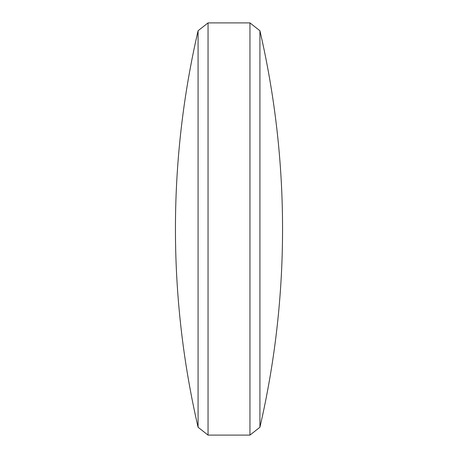 <?xml version="1.0" encoding="UTF-8"?>
<svg xmlns="http://www.w3.org/2000/svg" width="458" height="458" viewBox="0 0 458 458"><rect width="100%" height="100%" fill="white"/><g stroke="black" fill="none" stroke-linecap="round" stroke-linejoin="round"><path stroke-width="0.69" d="M259.921 229L259.921 427.251A879.578 879.578 0 0 0 259.921 30.749L259.921 229M249.954 435.1L249.954 22.9L208.046 22.9L208.046 435.1L249.954 435.1L259.921 427.251M198.079 30.749A879.578 879.578 0 0 0 198.079 427.251L198.079 30.749L208.046 22.9M198.079 427.251L208.046 435.1M259.921 30.749L249.954 22.9"/></g></svg>

